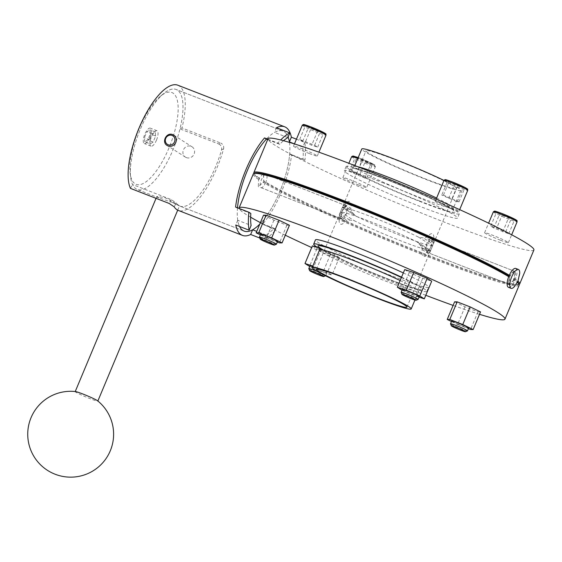 <?xml version="1.0" encoding="UTF-8"?>
<svg xmlns="http://www.w3.org/2000/svg" width="562" height="562" viewBox="0 0 562 562"><rect width="100%" height="100%" fill="white"/><g stroke="black" fill="none" stroke-linecap="round" stroke-linejoin="round"><path stroke-width="0.42" stroke-dasharray="2.81 2.11" d="M218.716 143.963C221.105 145.158 222.06 147.096 221.583 149.794A53.657 18.996 -68.7 0 1 215.724 166.514A53.657 18.996 -68.7 0 1 179.966 206.135A53.657 18.996 -68.7 0 1 176.243 202.945L171.255 199.594L132.506 184.512A53.657 18.996 -68.7 0 1 140.395 129.105A53.657 18.996 -68.7 0 1 176.152 89.484A53.657 18.996 -68.7 0 1 179.966 128.881L218.716 143.963L220.711 143.057L181.962 127.967L179.966 128.881M267.66 139.608L279.764 144.315A53.657 18.996 -68.7 0 1 283.515 140.704M287.863 137.627L274.502 132.428A53.657 18.996 -68.7 0 1 283.037 131.101A53.657 18.996 -68.7 0 1 288.123 136.995A53.657 18.996 -68.7 0 0 283.037 131.101L176.152 89.484A53.657 18.996 -68.7 0 1 172.97 149.864A53.657 18.996 -68.7 0 1 137.212 189.485A53.657 18.996 -68.7 0 1 130.735 177.831A53.657 18.996 -68.7 0 1 140.395 129.105A53.657 18.996 -68.7 0 1 163.493 93.692A53.657 18.996 -68.7 0 1 176.152 89.484L283.037 131.101A53.657 18.996 -68.7 0 0 266.402 139.116M294.46 143.893L302.756 147.118A53.657 18.996 -68.7 0 1 303.023 159.144L289.669 153.939A53.657 18.996 -68.7 0 1 279.862 191.487A53.657 18.996 -68.7 0 1 260.74 223.093L274.101 228.298A53.657 18.996 -68.7 0 1 266.002 234.979L264.028 239.693L259.806 238.049M221.583 149.794L223.592 148.881A58.258 20.618 -68.7 0 1 217.122 167.406A58.258 20.618 -68.7 0 1 178.302 210.42M303.023 159.144L304.913 160.346L291.552 155.14A58.258 20.618 -68.7 0 1 281.253 192.373A58.258 20.618 -68.7 0 1 262.623 224.294L275.984 229.5A58.258 20.618 -68.7 0 1 264.028 239.693M275.984 229.5L274.101 228.298M267.828 139.2L277.874 143.113A58.258 20.618 -68.7 0 1 280.712 139.966M277.874 143.113L279.764 144.315M130.433 188.368L132.506 184.512M177.817 85.199A58.258 20.618 -68.7 0 1 181.962 127.967M296.427 139.179L304.723 142.411A58.258 20.618 -68.7 0 1 304.913 160.346M304.723 142.411L302.756 147.118M223.592 148.881C224.062 146.197 223.1 144.251 220.711 143.057M266.002 234.979L256.75 231.382M250.835 213.469L237.473 208.263A53.657 18.996 -68.7 0 1 237.508 207.814A53.657 18.996 -68.7 0 0 239.56 226.472A53.657 18.996 -68.7 0 1 237.747 220.29L251.109 225.488M276.469 127.715L274.502 132.428M237.747 220.29L235.773 224.997M289.669 153.939L291.552 155.14M260.74 223.093L262.623 224.294M235.583 207.062L237.473 208.263M259.574 179.018L258.625 179.468L258.337 186.633L263.859 181.744L263.459 173.489L259.215 178.056L259.574 179.018A143.345 9.406 22.7 0 1 254.298 174.339A143.345 9.406 22.7 0 1 254.776 173.194M342.04 211.122L346.297 205.748L346.318 213.855L341.176 218.892L342.04 211.122A7.053 2.494 -68.7 0 1 346.74 205.917A7.053 2.494 -68.7 0 1 346.318 213.855A7.053 2.494 -68.7 0 1 341.619 219.061A7.053 2.494 -68.7 0 1 342.04 211.122M508.947 276.075A143.345 9.406 22.7 0 1 509.123 276.181L514.644 271.291L514.356 278.457L513.408 278.914A143.345 9.406 22.7 0 1 517.454 282.033M430.942 246.802L431.806 239.04L426.663 244.077L426.684 252.183L430.942 246.802A7.053 2.494 -68.7 0 1 426.242 252.008A7.053 2.494 -68.7 0 1 426.663 244.077A7.053 2.494 -68.7 0 1 431.363 238.871A7.053 2.494 -68.7 0 1 430.942 246.802M312.655 266.423A9.196 0.604 22.7 0 1 315.682 267.54A9.196 0.604 22.7 0 1 326.958 272.872A9.196 0.604 22.7 0 1 321.267 271.102A9.196 0.604 22.7 0 1 309.985 265.77M317.593 271.615A9.196 0.604 22.7 0 1 325.777 275.696A9.196 0.604 22.7 0 1 325.742 275.724A9.196 0.604 22.7 0 1 320.087 273.926A9.196 0.604 22.7 0 1 308.812 268.643M468.673 328.053A9.196 0.604 22.7 0 1 462.983 326.283A9.196 0.604 22.7 0 1 451.7 320.951M467.458 330.906A9.196 0.604 22.7 0 1 461.802 329.107A9.196 0.604 22.7 0 1 450.527 323.817M419.308 296.588A9.196 0.604 22.7 0 1 413.618 294.818A9.196 0.604 22.7 0 1 402.336 289.493M418.093 299.441A9.196 0.604 22.7 0 1 412.438 297.642A9.196 0.604 22.7 0 1 401.163 292.359M277.593 241.414A9.196 0.604 22.7 0 1 271.903 239.644A9.196 0.604 22.7 0 1 260.62 234.312M276.378 244.266A9.196 0.604 22.7 0 1 270.722 242.461A9.196 0.604 22.7 0 1 259.447 237.178M358.689 185.024A12.877 0.843 22.7 0 1 342.897 177.557A12.877 0.843 22.7 0 1 350.871 180.037A12.877 0.843 22.7 0 1 366.656 187.497A12.877 0.843 22.7 0 1 358.689 185.024M500.405 240.199A12.877 0.843 22.7 0 1 484.613 232.738A12.877 0.843 22.7 0 1 492.586 235.218A12.877 0.843 22.7 0 1 508.378 242.679A12.877 0.843 22.7 0 1 500.405 240.199M451.04 208.741A12.877 0.843 22.7 0 1 435.248 201.28A12.877 0.843 22.7 0 1 443.221 203.753A12.877 0.843 22.7 0 1 459.013 211.221A12.877 0.843 22.7 0 1 451.04 208.741M309.325 153.559A12.877 0.843 22.7 0 1 293.533 146.099A12.877 0.843 22.7 0 1 301.506 148.579A12.877 0.843 22.7 0 1 317.291 156.039A12.877 0.843 22.7 0 1 309.325 153.559M259.215 178.056A144.111 9.456 22.7 0 1 253.891 173.342M533.9 249.999A144.111 9.456 22.7 0 1 444.704 222.271A144.111 9.456 22.7 0 1 268.011 138.779M509.291 275.261A144.111 9.456 22.7 0 1 510.106 275.745M514.356 278.457A144.111 9.456 22.7 0 1 517.89 281.098M519.204 284.323A144.111 9.456 22.7 0 1 430.534 256.139A144.111 9.456 22.7 0 1 263.466 180.774M384.106 178.287A61.321 4.025 22.7 0 1 459.302 213.82A61.321 4.025 22.7 0 1 421.345 202.018A61.321 4.025 22.7 0 1 346.15 166.493A61.321 4.025 22.7 0 1 384.106 178.287M382.336 182.524A61.321 4.025 22.7 0 1 457.524 218.056A61.321 4.025 22.7 0 1 419.568 206.254A61.321 4.025 22.7 0 1 344.38 170.722A61.321 4.025 22.7 0 1 382.336 182.524M443.973 180.43A53.657 3.52 22.7 0 1 460.784 190.399A53.657 3.52 22.7 0 1 427.577 180.072A53.657 3.52 22.7 0 1 361.788 148.986M396.393 160.198A49.056 3.217 22.7 0 1 456.541 188.621A49.056 3.217 22.7 0 1 426.179 179.187A49.056 3.217 22.7 0 1 366.031 150.756A49.056 3.217 22.7 0 1 396.393 160.198M508.708 276.673A144.111 9.456 22.7 0 1 509.516 277.157L509.123 276.181M425.792 295.289A144.111 9.456 22.7 0 1 415.775 291.425A144.111 9.456 22.7 0 1 311.671 247.547M285.292 235.204A144.111 9.456 22.7 0 1 260.403 222.65M250.638 217.206A144.111 9.456 22.7 0 1 239.061 208.418M258.625 179.468A144.111 9.456 22.7 0 1 253.251 174.058M519.14 285.285A144.111 9.456 22.7 0 1 429.944 257.551A144.111 9.456 22.7 0 1 262.875 182.179M401.556 277.171A61.321 4.025 22.7 0 1 426.832 291.439A61.321 4.025 22.7 0 1 388.876 279.637A61.321 4.025 22.7 0 1 319.792 248.741M403.326 272.935A61.321 4.025 22.7 0 1 428.602 287.203A61.321 4.025 22.7 0 1 390.646 275.408A61.321 4.025 22.7 0 1 315.458 239.876M513.408 278.914L513.766 279.869A144.111 9.456 22.7 0 1 517.237 282.461M518.684 283.592A143.345 9.406 22.7 0 1 518.206 284.73A143.345 9.406 22.7 0 1 405.68 247.034A143.345 9.406 22.7 0 1 263.859 181.744M312.374 245.875L316.884 248.748L330.365 254.558L339.336 257.487L334.819 254.614L318.05 247.73M454.609 301.815L464.999 306.831L477.96 311.875L480.524 311.91M404.724 269.591L409.234 272.472L422.715 278.274L431.686 281.211M263.529 215.176L273.919 220.192L286.88 225.236L289.444 225.264M479.519 314.313A144.111 9.456 22.7 0 1 453.105 305.405M513.766 279.869L509.523 284.435L509.516 277.157M317.572 131.115L308.587 127.237L305.58 125.319L320.544 131.15L323.55 133.068L317.572 131.115L311.671 145.228L302.686 141.35L299.672 139.432L314.636 145.263L317.649 147.181L311.671 145.228M317.649 147.181L323.55 133.068M314.636 145.263L320.544 131.15M305.651 141.392L311.552 127.279M299.672 139.432L305.58 125.319M302.686 141.35L308.587 127.237M447.64 181.006L449.354 181.027L457.995 184.392L464.922 187.736L463.207 187.715L454.567 184.35L447.64 181.006L441.739 195.119L443.453 195.14L459.013 201.849L457.299 201.828L441.739 195.119M502.639 213.918L511.624 217.789L514.63 219.707L499.667 213.883L496.66 211.958L502.639 213.918L496.731 228.032L505.716 231.902L508.729 233.82L493.766 227.989L490.752 226.072L496.731 228.032M372.571 164.02L370.857 163.999L355.289 157.29L357.003 157.311L372.571 164.02L366.663 178.133L364.949 178.112L349.388 171.403L351.102 171.424L366.663 178.133M359.736 174.789L365.644 160.676M351.102 171.424L357.003 157.311M349.388 171.403L355.289 157.29M356.315 174.747L362.216 160.634M364.949 178.112L370.857 163.999M490.752 226.072L496.66 211.958M493.766 227.989L499.667 213.883M502.751 231.867L508.652 217.754M508.729 233.82L514.63 219.707M505.716 231.902L511.624 217.789M448.666 198.463L454.567 184.35M457.299 201.828L463.207 187.715M459.013 201.849L464.922 187.736M452.087 198.505L457.995 184.392M443.453 195.14L449.354 181.027M286.88 225.236L279.497 242.875M273.919 220.192L266.536 237.831L277.333 242.032M260.389 234.867L266.536 237.831M422.715 278.274L415.339 295.921L419.076 297.143M409.234 272.472L401.858 290.111M402.048 290.189L415.339 295.921M464.999 306.831L457.616 324.471L468.413 328.672M451.469 321.506L457.616 324.471M477.96 311.875L470.577 329.515M321.338 248.804L313.961 266.444L312.809 266.072M334.819 254.614L327.442 272.254L313.961 266.444M339.336 257.487L331.952 275.134L327.442 272.254M330.365 254.558L322.988 272.198L331.952 275.134M316.884 248.748L309.507 266.388M309.697 266.472L322.988 272.198M75.554 391.573A12.266 0.808 -157.3 0 0 75.203 391.623A12.266 0.808 -157.3 0 0 90.243 398.732A12.266 0.808 -157.3 0 0 97.83 401.085A12.266 0.808 -157.3 0 0 97.626 400.811M519.702 273.378A10.116 3.583 -68.7 0 1 517.827 280.867A10.116 3.583 -68.7 0 1 514.659 286.325M515.754 268.439A10.116 3.583 -68.7 0 1 515.157 279.827A10.116 3.583 -68.7 0 1 508.413 287.294M514.223 279.23A7.053 2.494 -68.7 0 1 509.523 284.435A7.053 2.494 -68.7 0 1 509.945 276.504A7.053 2.494 -68.7 0 1 514.644 271.298A7.053 2.494 -68.7 0 1 514.223 279.23M433.45 242.461L433.625 240.585A12.167 4.306 111.3 0 0 427.577 236.735L425.701 237.522A32.048 10.748 145.2 0 0 423.305 237.909L418.571 237.136A48.999 3.217 -157.3 0 0 372.564 217.227A48.999 3.217 -157.3 0 0 342.665 207.582L356.301 216.272A48.999 3.217 -157.3 0 0 402.308 236.188A48.999 3.217 -157.3 0 0 432.206 245.826L433.126 244.161A32.048 10.748 145.2 0 0 433.45 242.461L425.701 237.522M352.683 212.843L342.862 206.584L342.665 207.582L342.862 206.584A32.048 8.528 -101.8 0 1 343.67 205.58L344.738 204.477A12.167 4.306 -68.7 0 1 350.786 208.333L351.419 210.518A32.048 8.528 -101.8 0 1 352.683 212.843L355.493 215.822M430.359 250.926A49.056 49.056 0 0 0 432.979 244.639L433.126 244.161L423.305 237.909M265.707 182.467A7.053 2.494 -68.7 0 1 261.014 187.673A7.053 2.494 -68.7 0 1 261.428 179.742A7.053 2.494 -68.7 0 1 266.128 174.529A7.053 2.494 -68.7 0 1 265.707 182.467M168.965 147.982A49.28 17.443 -68.7 0 1 130.18 173.658A49.28 17.443 -68.7 0 1 139.046 128.909A49.28 17.443 -68.7 0 1 160.268 96.39A49.28 17.443 -68.7 0 1 177.676 102.165A49.28 17.443 -68.7 0 1 168.965 147.982M156.517 140.043A8.275 2.929 -68.7 0 1 151.009 146.155A8.275 2.929 -68.7 0 1 151.494 136.847A8.275 2.929 -68.7 0 1 157.009 130.735A8.275 2.929 -68.7 0 1 156.517 140.043M149.836 137.444A8.275 2.929 -68.7 0 1 144.329 143.549A8.275 2.929 -68.7 0 1 144.813 134.241A8.275 2.929 -68.7 0 1 150.328 128.136A8.275 2.929 -68.7 0 1 149.836 137.444M172.358 202.432L159.102 198.014L156.84 196.468L164.912 197.683C177.859 204.322 185.79 209.38 172.358 202.432L179.468 205.938L244.098 231.101L179.966 206.135M289.465 142.404A53.657 18.996 -68.7 0 1 279.862 191.487A53.657 18.996 -68.7 0 1 259.813 224.062M144.806 141.863L144.35 137.76L146.865 131.733L149.85 129.822L150.307 133.932L147.785 139.952L144.806 141.863L150.152 143.949L149.696 139.84L152.211 133.819L155.189 131.901L155.653 136.011L153.131 142.031L150.152 143.949M349.676 220.023L339.855 213.764L340.776 212.099A48.999 3.217 22.7 0 1 370.674 221.744A48.999 3.217 22.7 0 1 416.681 241.653L420.299 245.088A32.048 8.528 78.2 0 0 421.563 247.406L422.195 249.598A12.167 4.306 111.3 0 0 428.244 253.455L429.312 252.345A32.048 8.528 78.2 0 0 430.12 251.347L430.316 250.343A48.999 3.217 22.7 0 1 400.418 240.705A48.999 3.217 22.7 0 1 354.411 220.789L349.676 220.023A32.048 10.748 -34.8 0 1 347.281 220.409L345.405 221.196A12.167 4.306 -68.7 0 1 339.357 217.339L339.532 215.471A32.048 10.748 -34.8 0 1 339.855 213.764L340.003 213.293A49.056 49.056 0 0 1 342.623 207.006M420.299 245.088L430.12 251.347L430.443 250.364L417.489 242.11M153.131 142.031L147.785 139.952M155.653 136.011L150.307 133.932M155.189 131.901L149.85 129.822M152.211 133.819L146.865 131.733M149.696 139.84L144.35 137.76M186.387 157.613A6.133 5.718 122.5 0 1 185.453 157.142A6.133 5.718 122.5 0 1 183.641 149.38A6.133 5.718 122.5 0 1 191.108 146.324A6.133 5.718 122.5 0 1 192.042 146.801A6.133 5.718 122.5 0 1 193.855 154.557A6.133 5.718 122.5 0 1 186.387 157.613M174.164 206.816L176.243 202.945M171.255 199.594L169.183 203.458M367.513 162.938A11.802 0.773 22.7 0 1 353.638 156.65A11.802 0.773 22.7 0 1 360.347 158.372A11.802 0.773 22.7 0 1 374.215 164.659A11.802 0.773 22.7 0 1 367.513 162.938M351.636 156.672A12.877 0.843 -157.3 0 0 367.429 164.132A12.877 0.843 -157.3 0 0 375.395 166.612A12.877 0.843 -157.3 0 0 359.61 159.151A12.877 0.843 -157.3 0 0 357.818 158.47M514.504 220.009A11.802 0.773 22.7 0 1 509.228 218.119A11.802 0.773 22.7 0 1 495.354 211.825A11.802 0.773 22.7 0 1 502.063 213.553M493.352 211.853A12.877 0.843 -157.3 0 0 509.144 219.313A12.877 0.843 -157.3 0 0 517.11 221.793M464.648 188.389A11.802 0.773 22.7 0 1 459.864 186.654A11.802 0.773 22.7 0 1 445.989 180.367A11.802 0.773 22.7 0 1 452.698 182.088M443.987 180.388A12.877 0.843 -157.3 0 0 459.779 187.856A12.877 0.843 -157.3 0 0 467.746 190.328M323.424 133.37A11.802 0.773 22.7 0 1 318.148 131.48A11.802 0.773 22.7 0 1 304.274 125.185A11.802 0.773 22.7 0 1 310.983 126.907M302.272 125.214A12.877 0.843 -157.3 0 0 318.064 132.674A12.877 0.843 -157.3 0 0 326.03 135.154M436.59 198.07A53.657 3.52 22.7 0 1 453.408 208.038A53.657 3.52 22.7 0 1 420.193 197.712A53.657 3.52 22.7 0 1 354.404 166.626A53.657 3.52 22.7 0 1 357.882 166.766M419.947 201.133A56.727 3.723 22.7 0 1 353.287 170.904A56.727 3.723 22.7 0 1 385.504 179.18A56.727 3.723 22.7 0 1 452.164 209.401A56.727 3.723 22.7 0 1 419.947 201.133M400.137 280.55A53.657 3.52 22.7 0 1 418.578 291.306A53.657 3.52 22.7 0 1 385.363 280.979A53.657 3.52 22.7 0 1 319.574 249.893M401.416 277.502A56.727 3.723 22.7 0 1 422.006 289.922A56.727 3.723 22.7 0 1 387.478 278.752A56.727 3.723 22.7 0 1 323.529 250.146M344.738 204.477L350.786 208.333M343.67 205.58L351.419 210.518M342.665 207.582L356.301 216.272M418.571 237.136L432.206 245.826M427.577 236.735L433.625 240.585M416.681 241.653L430.316 250.343M340.776 212.099L354.411 220.789M339.532 215.471L347.281 220.409M339.357 217.339L345.405 221.196M422.195 249.598L428.244 253.455M421.563 247.406L429.312 252.345M185.453 157.142L167.16 145.488A6.133 5.718 122.5 0 1 165.347 137.725A6.133 5.718 122.5 0 1 172.815 134.669M346.297 205.748L263.459 173.489M431.363 238.871L514.644 271.298L431.806 239.04M358.198 157.557L372.634 163.767C376.814 166.331 374.833 164.792 375.395 166.612L366.656 187.497M342.897 177.557L348.869 163.282M484.613 232.738L488.617 223.17M435.248 201.28L436.14 199.152M293.533 146.099L294.446 143.928M254.298 174.339L253.968 173.532M459.302 213.82L457.524 218.056M354.84 165.586L354.404 166.626L352.409 168.242C352.114 168.214 353.393 167.883 364.106 171.375L385.574 179.215C407.569 187.87 426.439 196.11 442.175 203.936C453.422 209.696 453.906 210.82 453.66 210.595L453.408 208.038L460.784 190.399M406.951 307.168L456.541 188.621M319.321 247.336C319.075 247.104 319.56 248.235 330.807 253.989C346.543 261.815 365.412 270.062 387.408 278.717C404.991 285.419 415.578 289.008 419.154 289.5L420.573 289.69L418.578 291.306L414.932 300.024M518.206 284.73L519.014 284.4M426.832 291.439L428.602 287.203M316.441 269.303L366.031 150.756M346.15 166.493L344.38 170.722M317.291 156.039L318.907 152.183M459.013 211.221L459.674 209.633M508.378 242.679L511.673 234.797M326.958 272.872L325.777 275.696M426.242 252.008L509.523 284.435L426.684 252.183M341.176 218.892L258.337 186.633M341.619 219.061L261.014 187.673M130.18 173.658L130.735 177.831M151.009 146.155L144.329 143.549M159.102 198.014L137.212 189.485M156.053 198.344L156.84 196.468M177.704 210.153L179.468 205.938M157.009 130.735L150.328 128.136M160.268 96.39L163.493 93.692M346.74 205.917L266.128 174.529M173.749 135.14L192.042 146.801"/><path stroke-width="0.84" d="M259.806 238.049L250.666 234.495A58.258 20.618 -68.7 0 1 242.433 235.387A58.258 20.618 -68.7 0 1 235.773 224.997L249.135 230.202A58.258 20.618 -68.7 0 1 248.945 212.267L235.583 207.062A58.258 20.618 -68.7 0 1 245.882 169.829A58.258 20.618 -68.7 0 1 264.512 137.915L266.402 139.116A53.657 18.996 -68.7 0 0 247.28 170.722A53.657 18.996 -68.7 0 0 237.508 207.814A53.657 18.996 -68.7 0 1 247.28 170.722A53.657 18.996 -68.7 0 1 266.402 139.116L267.66 139.608M283.515 140.704A53.657 18.996 -68.7 0 1 287.863 137.627L289.83 132.92L276.469 127.715A58.258 20.618 -68.7 0 1 284.709 126.815A58.258 20.618 -68.7 0 1 291.362 137.205L296.427 139.179M289.465 142.404A53.657 18.996 -68.7 0 0 288.123 136.995A53.657 18.996 -68.7 0 1 289.395 141.919L294.46 143.893M242.433 235.387L178.302 210.42A58.258 20.618 -68.7 0 1 174.164 206.816L169.183 203.458L130.433 188.368A58.258 20.618 -68.7 0 1 138.997 128.213A58.258 20.618 -68.7 0 1 177.817 85.199L284.709 126.815M249.135 230.202L251.109 225.488A53.657 18.996 -68.7 0 1 250.835 213.469L248.945 212.267M280.712 139.966A58.258 20.618 -68.7 0 1 289.83 132.92M264.512 137.915L267.828 139.2M256.75 231.382L252.64 229.781A53.657 18.996 -68.7 0 1 244.098 231.101A53.657 18.996 -68.7 0 1 239.56 226.472A53.657 18.996 -68.7 0 0 244.098 231.101A53.657 18.996 -68.7 0 0 259.813 224.062M291.362 137.205L289.395 141.919M252.64 229.781L250.666 234.495M309.634 270.638A7.664 0.506 -157.3 0 0 319.026 275.043A7.664 0.506 -157.3 0 0 323.747 276.539A7.664 0.506 -157.3 0 0 314.376 272.071A7.664 0.506 -157.3 0 0 309.634 270.638L308.812 268.643A9.196 0.604 22.7 0 1 308.805 268.594L309.985 265.77A9.196 0.604 22.7 0 1 312.655 266.423M308.805 268.594A9.196 0.604 22.7 0 1 314.502 270.364A9.196 0.604 22.7 0 1 317.593 271.615M451.349 325.812L450.527 323.817A9.196 0.604 22.7 0 1 450.52 323.775L451.7 320.951A9.196 0.604 22.7 0 1 457.398 322.721A9.196 0.604 22.7 0 1 468.673 328.053L467.493 330.87A9.196 0.604 22.7 0 1 467.458 330.906L465.462 331.721A7.664 0.506 -157.3 0 0 456.091 327.253A7.664 0.506 -157.3 0 0 451.349 325.812A7.664 0.506 -157.3 0 0 460.742 330.217A7.664 0.506 -157.3 0 0 465.462 331.721M450.52 323.775A9.196 0.604 22.7 0 1 456.218 325.546A9.196 0.604 22.7 0 1 467.493 330.87M401.985 294.355L401.163 292.359A9.196 0.604 22.7 0 1 401.156 292.31L402.336 289.493A9.196 0.604 22.7 0 1 408.033 291.264A9.196 0.604 22.7 0 1 419.308 296.588L418.128 299.413A9.196 0.604 22.7 0 1 418.093 299.441L416.098 300.256A7.664 0.506 -157.3 0 0 406.726 295.795A7.664 0.506 -157.3 0 0 401.985 294.355A7.664 0.506 -157.3 0 0 411.377 298.759A7.664 0.506 -157.3 0 0 416.098 300.256M401.156 292.31A9.196 0.604 22.7 0 1 406.853 294.081A9.196 0.604 22.7 0 1 418.128 299.413M260.269 239.173L259.447 237.178A9.196 0.604 22.7 0 1 259.44 237.136L260.62 234.312A9.196 0.604 22.7 0 1 266.318 236.082A9.196 0.604 22.7 0 1 277.593 241.414L276.413 244.231A9.196 0.604 22.7 0 1 276.378 244.266L274.382 245.074A7.664 0.506 -157.3 0 0 265.011 240.613A7.664 0.506 -157.3 0 0 260.269 239.173A7.664 0.506 -157.3 0 0 269.662 243.578A7.664 0.506 -157.3 0 0 274.382 245.074M259.44 237.136A9.196 0.604 22.7 0 1 265.138 238.906A9.196 0.604 22.7 0 1 276.413 244.231M239.061 208.418A144.111 9.456 22.7 0 1 239.082 207.926L253.251 174.058A144.111 9.456 22.7 0 1 253.778 173.602L254.776 173.194A143.345 9.406 22.7 0 1 342.975 201.231A143.345 9.406 22.7 0 1 508.947 276.075M253.968 173.532L253.891 173.342A144.111 9.456 22.7 0 1 253.841 172.646A144.111 9.456 22.7 0 1 343.038 200.374A144.111 9.456 22.7 0 1 509.291 275.261M253.841 172.646L268.011 138.779A144.111 9.456 22.7 0 1 357.207 166.507A144.111 9.456 22.7 0 1 533.9 249.999L519.731 283.873A144.111 9.456 22.7 0 1 519.204 284.323L519.014 284.4M517.89 281.098A144.111 9.456 22.7 0 1 519.731 283.873M354.84 165.586L361.788 148.986A53.657 3.52 22.7 0 1 394.995 159.313A53.657 3.52 22.7 0 1 443.973 180.43M346.803 278.745A49.056 3.217 22.7 0 1 406.951 307.168A49.056 3.217 22.7 0 1 376.589 297.727A49.056 3.217 22.7 0 1 316.441 269.303A49.056 3.217 22.7 0 1 346.803 278.745M253.778 173.602A144.111 9.456 22.7 0 1 342.448 201.786A144.111 9.456 22.7 0 1 508.708 276.673M311.671 247.547A144.111 9.456 22.7 0 1 285.292 235.204M260.403 222.65A144.111 9.456 22.7 0 1 250.638 217.206M239.082 207.926A144.111 9.456 22.7 0 1 328.278 235.661A144.111 9.456 22.7 0 1 504.971 319.153A144.111 9.456 22.7 0 1 479.519 314.313M319.792 248.741A61.321 4.025 22.7 0 1 313.687 244.112A61.321 4.025 22.7 0 1 351.636 255.907A61.321 4.025 22.7 0 1 401.556 277.171M313.687 244.112L315.458 239.876A61.321 4.025 22.7 0 1 353.414 251.678A61.321 4.025 22.7 0 1 403.326 272.935M377.987 298.619A53.657 3.52 22.7 0 1 312.198 267.533A53.657 3.52 22.7 0 1 345.405 277.86A53.657 3.52 22.7 0 1 411.194 308.945A53.657 3.52 22.7 0 1 377.987 298.619M517.237 282.461A144.111 9.456 22.7 0 1 519.091 284.59A144.111 9.456 22.7 0 1 519.14 285.285L504.971 319.153M517.454 282.033A143.345 9.406 22.7 0 1 518.684 283.592L519.091 284.59M318.05 247.73L312.374 245.875L304.99 263.515L309.697 266.472M468.413 328.672L470.577 329.515L473.148 329.55L480.524 311.91L470.141 306.894L457.18 301.843L454.609 301.815L447.226 319.455L451.469 321.506M419.076 297.143L424.303 298.851L431.686 281.211L427.169 278.33L413.688 272.521L404.724 269.591L397.341 287.231L402.048 290.189M277.333 242.032L279.497 242.875L282.068 242.91L289.444 225.264L279.061 220.255L266.1 215.204L263.529 215.176L256.146 232.816L260.389 234.867M453.105 305.405A144.111 9.456 22.7 0 1 425.792 295.289M279.061 220.255L271.678 237.895L258.717 232.844L256.146 232.816M282.068 242.91L271.678 237.895M266.1 215.204L258.717 232.844M413.688 272.521L406.312 290.161L397.341 287.231M427.169 278.33L419.793 295.97L406.312 290.161M424.303 298.851L419.793 295.97M457.18 301.843L449.797 319.49L447.226 319.455M470.141 306.894L462.758 324.534L449.797 319.49M473.148 329.55L462.758 324.534M312.809 266.072L304.99 263.515M97.626 400.811A12.266 0.808 -157.3 0 0 82.797 393.983A12.266 0.808 -157.3 0 0 75.554 391.573A42.923 42.923 0 0 0 54.114 473.822A42.923 42.923 0 0 0 97.626 400.811M514.659 286.325A10.116 3.583 -68.7 0 1 511.083 288.334A10.116 3.583 -68.7 0 1 511.687 276.947A10.116 3.583 -68.7 0 1 518.431 269.479A10.116 3.583 -68.7 0 1 519.702 273.378L518.031 280.768L514.659 286.325M511.083 288.334L508.413 287.294A10.116 3.583 -68.7 0 1 509.01 275.907A10.116 3.583 -68.7 0 1 515.754 268.439L518.431 269.479M357.818 158.47A12.877 0.843 -157.3 0 0 351.636 156.672L352.985 155.969L358.198 157.557M501.325 214.333A12.877 0.843 -157.3 0 0 493.352 211.853L494.335 211.15C495.22 211.41 492.909 210.146 502.035 213.539L514.349 218.941C518.529 221.512 516.548 219.974 517.11 221.793A12.877 0.843 -157.3 0 0 501.325 214.333M451.96 182.868A12.877 0.843 -157.3 0 0 443.987 180.388L444.971 179.685C445.856 179.952 443.544 178.681 452.67 182.074L464.985 187.483C469.165 190.047 467.184 188.509 467.746 190.328A12.877 0.843 -157.3 0 0 451.96 182.868M310.245 127.693A12.877 0.843 -157.3 0 0 302.272 125.214L303.255 124.504C304.14 124.771 301.829 123.507 310.955 126.9L323.269 132.302C327.449 134.866 325.468 133.327 326.03 135.154A12.877 0.843 -157.3 0 0 310.245 127.693M357.882 166.766A53.657 3.52 22.7 0 1 387.618 176.953A53.657 3.52 22.7 0 1 436.59 198.07M312.198 267.533L319.574 249.893A53.657 3.52 22.7 0 1 352.788 260.213A53.657 3.52 22.7 0 1 400.137 280.55M323.529 250.146A56.727 3.723 22.7 0 1 353.034 256.799A56.727 3.723 22.7 0 1 401.416 277.502M310.983 126.907A11.802 0.773 22.7 0 1 323.283 132.323A11.802 0.773 22.7 0 1 323.424 133.37M452.698 182.088A11.802 0.773 22.7 0 1 465.238 187.624A11.802 0.773 22.7 0 1 464.648 188.389M502.063 213.553A11.802 0.773 22.7 0 1 514.37 218.962A11.802 0.773 22.7 0 1 514.504 220.009M172.077 135.449A5.058 4.721 -57.5 0 0 165.72 138.385A5.058 4.721 -57.5 0 0 168.186 144.764A5.058 4.721 -57.5 0 0 174.543 141.821A5.058 4.721 -57.5 0 0 172.077 135.449M168.094 145.958A6.133 5.718 122.5 0 1 167.16 145.488C161.21 142.165 166.591 131.817 172.794 134.655L173.749 135.14A6.133 5.718 122.5 0 1 175.562 142.903A6.133 5.718 122.5 0 1 168.094 145.958M172.815 134.669A6.133 5.718 122.5 0 1 173.749 135.14M348.869 163.282L351.636 156.672M488.617 223.17L493.352 211.853M436.14 199.152L443.987 180.388M294.446 143.928L302.272 125.214M411.194 308.945L414.932 300.024M319.574 249.893L319.321 247.336M318.907 152.183L326.03 135.154M459.674 209.633L467.746 190.328M511.673 234.797L517.11 221.793M323.747 276.539L325.553 275.802M75.238 391.538L156.053 198.344M97.865 401.008L177.704 210.153"/></g></svg>

